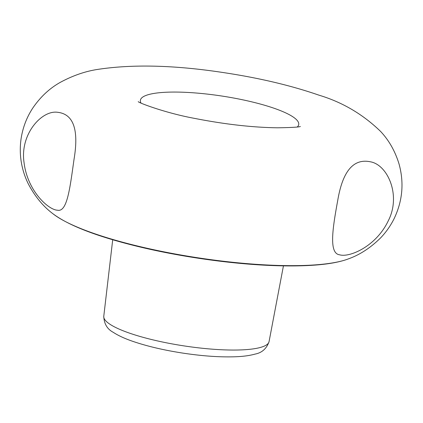 <?xml version="1.0" encoding="UTF-8"?>
<svg xmlns="http://www.w3.org/2000/svg" width="423" height="423" viewBox="0 0 423 423"><rect width="100%" height="100%" fill="white"/><g stroke="black" fill="none" stroke-linecap="round" stroke-linejoin="round"><path stroke-width="0.63" d="M297.306 126.958A80.084 16.513 8.7 0 0 249.359 101.282A80.084 16.513 8.7 0 0 153.29 93.546A80.084 16.513 8.7 0 0 141.012 103.043M24.053 162.591C19.733 134.276 41.861 109.731 57.824 112.317C73.528 114.184 78.942 129.787 74.062 159.122C70.065 187.151 67.326 212.536 57.48 210.205C48.534 209.967 27.447 191.032 24.053 162.591M388.266 220.817C401.401 195.373 387.579 164.764 370.474 161.813C353.607 158.223 342.704 171.019 337.771 200.206C332.679 227.981 328.576 253.567 339.674 254.815C349.287 257.734 376.005 246.667 388.266 220.817M283.436 265.866L269.065 341.604A83.611 17.243 -171.3 0 1 255.624 348.504A83.611 17.243 -171.3 0 1 161.856 341.874A83.611 17.243 -171.3 0 1 103.772 316.309L112.708 239.741M52.923 213.742A158.852 32.756 8.7 0 0 197.324 257.707A158.852 32.756 8.7 0 0 348.261 258.934C359.793 254.842 370.585 247.809 380.647 237.842C385.95 232.322 390.381 226.041 393.95 218.998C402.516 201.3 404.235 183.027 399.101 164.177C395.172 151.249 388.986 140.32 380.547 131.384C362.855 114.236 342.302 102.154 318.884 95.143C291.151 85.536 259.585 78.054 224.19 72.693C175.334 65.179 133.345 64.053 98.221 69.33C85.599 71.17 72.946 75.521 60.256 82.374C49.533 88.375 40.365 96.957 32.745 108.119C26.749 117.271 22.884 127.344 21.15 138.326C19.955 146.247 19.992 154.125 21.266 161.972C22.567 169.755 24.92 177.078 28.33 183.931C34.945 196.452 43.141 206.387 52.923 213.742C68.711 225.57 96.851 236.436 137.343 246.339C179.315 256.608 229.901 263.852 271.291 265.507C287.085 266.162 301.213 266.056 313.67 265.195C328.253 264.201 339.785 262.112 348.261 258.934M138.342 101.742L138.221 101.668C139.082 102.979 166.091 113.147 194.189 118.313C224.713 124.304 252.51 127.466 277.583 127.799C291.399 127.582 299.003 127.143 300.383 126.482L300.261 126.509M269.065 341.604C266.612 348.637 261.932 352.803 255.032 354.104C249.713 355.595 243.151 356.483 235.341 356.763C220.066 357.298 202.569 356.076 182.858 353.11C163.574 350.128 146.76 346.162 132.425 341.218C124.526 338.485 118.149 335.529 113.295 332.346C107.236 329.147 104.063 323.796 103.772 316.309"/></g></svg>
